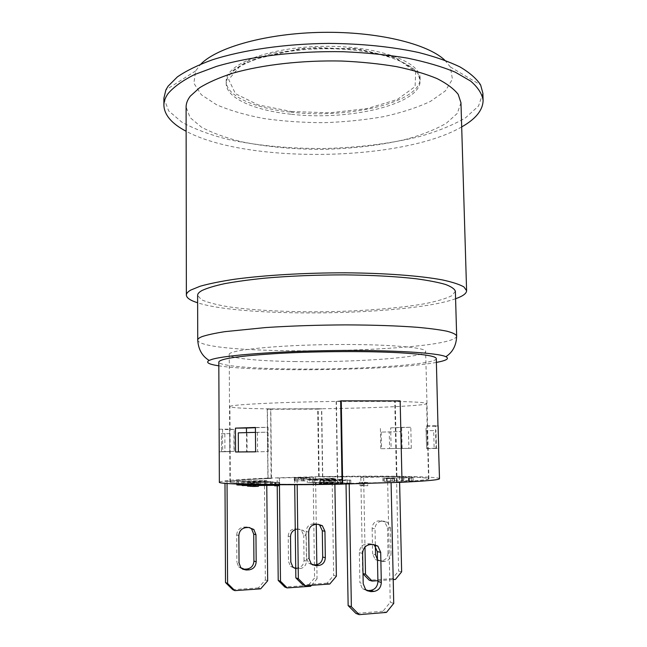 <?xml version="1.0" encoding="UTF-8"?>
<svg xmlns="http://www.w3.org/2000/svg" width="647" height="647" viewBox="0 0 647 647"><rect width="100%" height="100%" fill="white"/><g stroke="black" fill="none" stroke-linecap="round" stroke-linejoin="round"><path stroke-width="0.49" stroke-dasharray="3.23 2.43" d="M436.288 358.6C436.636 364.771 355.146 369.955 291.199 368.976C250.907 368.515 218.735 365.806 218.799 362.013M341.09 400.881L400.153 400.905L394.929 401.407L336.4 401.415C278.517 402.102 227.72 404.787 229.887 406.639C231.335 407.853 244.978 408.605 270.81 408.888L321.502 408.758C373.626 408.111 426.939 405.685 426.608 403.55C426.413 402.547 415.795 401.836 394.751 401.423L400.153 400.922M319.165 476.669L318.17 409.122L321.729 408.767L322.756 476.912L319.165 476.669C377.848 475.505 439.588 476.281 439.499 478.699M318.17 409.122L267.235 409.26L267.89 478.133L271.085 478.392L270.689 408.904L267.413 409.276L321.729 408.767M219.365 482.161C221.234 480.705 237.409 479.362 267.89 478.133M219.123 429.22L229.645 429.115L229.774 451.663L229.677 433.619L221.395 433.716L221.484 451.808L229.782 451.663L219.228 451.857L222.681 451.606L222.568 429.584L219.123 429.26M411.314 448.339L410.805 427.295L390.667 427.877L391.12 448.533L411.314 448.339L401.633 448.508L401.245 431.614L381.164 432.107L401.245 431.614M437.979 425.872L435.439 426.195L436.021 448.282L438.585 448.371M369.688 543.731L373.044 544.418L369.688 543.731L366.703 543.892L370.027 544.588M362.627 553.403L359.352 552.643C359.716 547.564 362.166 544.645 366.703 543.892M359.352 552.643L359.91 582.761L363.202 583.748M366.849 590.622L362.344 588.649L359.91 582.761M295.736 568.624L297.442 568.762L295.728 568.228M294.15 568.017L290.56 566.351L288.497 561.402L290.81 562.097M290.519 536.687L288.206 536.153L288.497 561.402M300.046 568.6C303.985 567.92 306.12 565.438 306.452 561.151L304.05 560.464C303.718 564.726 301.591 567.193 297.677 567.864L300.046 568.6L297.442 568.762M295.728 567.985L297.677 567.864M288.206 536.153C288.554 531.891 290.689 529.456 294.603 528.85L296.949 529.343L295.258 529.667M296.949 529.343L299.553 529.214L294.603 528.85M297.191 528.728L301.332 530.136L303.718 535.368L306.12 535.894L303.718 530.629L299.553 529.214M306.12 535.894L306.452 561.151M304.05 560.464L303.718 535.368M381.334 521.32C377.436 521.935 375.333 524.426 375.034 528.801L372.138 528.3C372.446 523.957 374.532 521.482 378.406 520.875L383.897 521.199L378.406 520.875M380.962 520.754L384.577 521.814L387.48 527.548L390.456 528.041L387.529 522.266L383.897 521.199M390.456 528.041L391.014 553.816L388.03 553.161L387.48 527.548M388.03 553.161C387.739 557.512 385.661 560.019 381.795 560.698L384.747 561.394C388.637 560.714 390.723 558.191 391.014 553.816M384.747 561.394L382.167 561.556L379.231 560.852L381.795 560.698M377.468 559.639L382.167 561.556M379.231 560.852L375.236 559.574L372.648 554.075L375.551 554.73M375.349 544.701L375.034 528.801M372.138 528.3L372.648 554.075M318.081 524.264L315.493 523.787L318.17 524.264M308.7 532.077L306.16 531.543C306.516 527.087 308.732 524.539 312.808 523.916L315.38 524.394M315.493 523.787L312.808 523.916M312.614 564.928L308.732 563.23L306.516 557.981L309.064 558.684M306.16 531.543L306.516 557.981M242.528 569.142L238.646 566.926L236.883 562.097L239.042 562.85M238.856 535.522L236.713 534.956L236.883 562.097M248.804 527.491L246.596 526.981L249.483 527.499M236.713 534.956C237.117 530.378 239.471 527.766 243.765 527.111L245.949 527.628M246.596 526.981L243.765 527.111M393.732 603.4L390.246 602.276L383 611.221L386.445 612.41M383 611.221L355.915 613.429M349.194 483.689L391.087 482.371L346.024 483.438L349.202 484.005M346.024 483.438L346.032 484.077M387.658 482.128L390.246 602.276M311.498 585.292L317.038 578.774L314.571 577.981L308.247 585.422L310.681 586.263M308.247 585.422L284.858 587.047M277.142 478.02L315.582 477.162L277.142 478.02L277.223 485.743M313.156 476.993L314.571 577.981M315.582 477.162L316.262 524.353M316.836 564.669L317.038 578.774M279.383 478.198L279.464 485.638M267.672 580.78L265.351 579.914L258.388 587.913L260.668 588.835M336.375 576.186L333.674 575.377L327.115 583.157L329.784 584.023M401.641 571.827L398.601 571.066L392.405 578.636L395.422 579.453M258.388 587.913L232.758 589.692M327.115 583.157L302.78 584.839M332.121 478.303L294.644 479.403L334.79 478.489L332.121 478.303L333.674 575.377M334.79 478.489L334.887 484.271M392.405 578.636L369.283 580.238M377.897 580.674L393.214 579.607M396.482 476.418L360.832 477.462L399.482 476.588L396.482 476.418L398.601 571.066M399.482 476.588L399.611 482.379M224.978 481.433L266.726 480.486L224.978 481.433L224.986 483.309M264.437 480.284L265.351 579.914M294.644 479.403L294.708 484.708M360.832 477.462L362.643 573.452M266.726 480.486L266.774 485.299M227.04 481.651L227.048 483.479M342.077 484.093L337.758 483.746C279.399 484.886 228.156 483.81 230.324 481.91L232.006 481.231C237.643 480.195 250.81 479.249 271.497 478.392L268.076 478.109L318.688 476.669L396.134 476.685C416.765 477.041 427.562 477.745 428.54 478.796C428.387 479.791 417.727 480.826 396.554 481.902L402.022 482.274M271.085 478.392C250.381 479.257 237.223 480.203 231.61 481.239L229.944 481.918C227.776 483.827 278.994 484.902 337.491 483.77L342.077 484.142M363.654 477.64L364.981 547.055M402.022 482.233L397.048 481.902C418.148 480.826 428.775 479.791 428.912 478.788C427.942 477.737 417.129 477.033 396.474 476.677L322.756 476.912M297.11 479.589L297.167 484.7M362.87 485.371L359.303 485.485L364.156 485.881L367.755 485.76L362.87 485.371L362.805 482.152L359.239 482.258L359.303 485.485M359.239 482.258L364.099 482.613L364.156 485.881M364.099 482.613L367.69 482.508L367.755 485.76M367.69 482.508L362.805 482.152M303.807 480.705L294.264 480.907L306.274 480.907L303.807 480.705L303.767 477.907L310.366 477.712L310.406 480.511M310.366 477.712L309.549 477.656L309.589 480.446M309.549 477.656L302.966 477.85L302.998 480.64M302.966 477.85L300.54 477.672L300.572 480.446M300.54 477.672L298.445 477.729L298.477 480.511M298.445 477.729L300.863 477.907L300.895 480.705M300.863 477.907L294.231 478.101L294.264 480.907M294.231 478.101L295.016 478.157L295.056 480.972M295.016 478.157L301.664 477.963L301.696 480.77M301.664 477.963L304.114 478.149L304.155 480.972M304.114 478.149L306.233 478.084L306.274 480.907M306.233 478.084L303.767 477.907M403.93 480.43L384.197 481.425L394.549 481.481L387.205 481.061L403.081 480.575L413.19 480.899L403.93 480.43L403.857 477.526L383.825 478.125L386.995 478.586L387.06 481.554M386.995 478.586L390.206 478.643L390.27 481.611M390.206 478.643L394.484 478.513L394.549 481.481M394.484 478.513L394.419 481.473M394.355 478.505L386.348 478.27L387.149 478.133L387.205 481.061M387.149 478.133L408.37 477.745L409.575 477.915L409.632 480.867M409.559 477.931L408.823 478.068L408.888 481.02M408.823 478.068L409.017 481.028M408.944 478.076L413.118 477.955L413.19 480.899M413.118 477.955L412.956 480.745M412.883 477.809L403.857 477.526M270.915 481.53L241.962 481.878L265.545 481.044L236.883 481.894L265.157 481.724L243.207 482.525L270.915 481.53L270.947 484.579L241.978 484.926L265.577 484.053L236.899 484.935M241.962 481.878L241.978 484.926M266.71 481.15L266.742 484.166M265.545 481.044L265.577 484.053M236.883 481.894L236.899 484.013M238.525 482.055L238.541 484.077M242.115 485.072L265.189 484.789L242.115 485.509M265.157 481.724L265.189 484.789M242.091 482.411L242.107 484.199M243.207 482.525L243.215 484.231M247.429 485.501L270.947 484.579M272.363 481.659L272.387 484.724M279.674 482.355L271.716 481.991L249.216 482.67L248.133 483.091L253.559 483.301L258.379 483.155L252.5 482.694L260.571 482.347L279.674 482.355L279.706 485.485L259.285 485.315L247.437 486.083M250.551 483.228L250.559 484.409M253.559 483.301L253.575 484.474M258.379 483.155L258.396 484.546M258.404 486.334L251.109 486.034L258.404 485.525M258.282 483.147L258.307 486.318M252.5 482.694L252.524 485.816M274.579 485.331L276.075 485.541L274.587 485.808M275.857 482.492L275.889 485.63M274.554 482.662L274.579 484.7M274.651 482.67L274.676 484.7M279.35 482.525L279.375 484.716M340.686 482.338L312.347 482.678L334.442 481.853L307.285 482.686L335.283 482.533L314.774 483.317L342.36 482.468L340.686 482.338L340.629 479.37L312.307 479.718L312.347 482.678M312.307 479.718L335.744 479.023L335.793 481.958M335.744 479.023L334.394 478.934L334.442 481.853M334.394 478.934L307.244 479.734L307.285 482.686M307.244 479.734L309.193 479.88L309.234 482.856M309.193 479.88L335.235 479.556L335.283 482.533M335.235 479.556L313.415 480.203L313.455 483.212M313.415 480.203L314.733 480.309L314.774 483.317M314.733 480.309L342.303 479.484L342.36 482.468M342.303 479.484L340.629 479.37M346.436 480.034L338.599 480.632L323.047 480.608L346.436 480.034M338.656 483.697L346.493 483.066L323.096 483.657L338.656 483.697L338.599 480.632M340.257 483.827L350.844 483.163L342.198 482.799L319.513 483.689L340.257 483.827L340.201 480.745L350.795 480.123L342.15 479.791L320.783 480.43L320.823 483.463M320.783 480.43L319.472 480.648L320.491 480.818L327.916 480.972L327.964 484.061M327.916 480.972L340.201 480.745M381.164 432.107L381.512 448.711L389.607 448.565L389.251 432.01M389.607 448.565L408.872 448.379L408.475 431.533M408.872 448.379L401.633 448.508M433.684 430.619L426.163 430.7L433.684 430.619L434.145 448.322L436.288 448.476L435.811 430.295M436.288 448.476L427.562 448.638L427.093 430.392M426.163 430.7L426.616 448.46L434.145 448.322M257.433 432.317L257.603 451.792L267.551 451.606L267.365 432.204L255.452 432.366M257.603 451.792L255.614 451.808M238.282 432.851L267.365 432.204M246.499 432.608L246.636 451.784L238.403 451.929L247.105 451.776L246.96 432.754M224.832 433.951L224.921 451.574L221.484 451.808L221.395 433.725L229.677 433.619M224.921 451.574L234.036 451.404L233.931 433.846M381.512 448.711L391.12 448.533M246.636 451.784L247.105 451.776M255.614 451.832L268.311 451.598L268.076 427.343L255.411 427.716M267.551 451.606L268.311 451.598M271.497 478.392L270.81 408.888M337.758 483.746L336.4 401.415M268.076 478.109L267.413 409.276M318.688 476.669L317.701 409.139M322.529 476.928L321.502 408.758M396.554 481.902L394.751 401.423M340.67 400.881L336.133 401.399L340.67 400.922M270.397 408.896L267.235 409.26M435.439 426.195L425.912 426.284L427.562 425.993L426.874 425.831L427.562 448.638M426.616 448.46L425.912 426.284M426.478 448.452L436.021 448.282M255.411 427.465L268.076 427.343M427.457 448.646L438.585 448.436M426.874 425.831L437.979 425.726M222.681 451.606L234.036 451.404M229.645 429.115L234.157 429.471L234.295 451.396M234.157 429.471L222.568 429.584M390.667 427.877L401.65 427.384L402.135 448.508M380.808 448.719L380.379 427.982M401.65 427.384L410.805 427.295M336.133 401.399L337.491 483.77M397.048 481.902L395.236 401.407M294.304 361.544C352.405 362.611 426.179 357.565 425.645 351.531C426.971 347.52 387.27 344.034 335.615 344.536C277.798 344.916 227.032 350.181 229.216 354.621C229.119 358.309 257.854 361.034 294.304 361.544M290.802 114.204C254.683 110.443 226.167 98.255 226.199 83.625C225.051 66.851 268.562 49.528 322.651 48.768C376.732 47.829 420.768 63.778 420.146 80.576C421.165 104.523 348.377 121.167 290.802 114.204M290.778 112.149C348.345 119.169 421.108 102.428 420.089 78.344C420.712 61.441 376.683 45.395 322.61 46.333C268.537 47.094 225.035 64.514 226.191 81.385C226.151 96.104 254.659 108.364 290.778 112.149M461.691 126.925C401.722 161.556 247.154 163.982 186.134 131.26M460.963 102.752L457.275 113.419L446.244 123.302C435.698 129.36 422.62 134.616 407.02 139.065C381.827 145.114 354.232 148.535 324.228 149.32C294.223 149.481 266.532 146.926 241.161 141.669C225.423 137.714 212.192 132.878 201.46 127.152L190.121 117.617L186.101 107.07M482.88 93.192L478.513 106.027L465.508 117.843C453.126 125.049 437.873 131.268 419.741 136.509C390.553 143.61 358.713 147.613 324.22 148.511C289.71 148.697 257.757 145.696 228.367 139.509C210.081 134.843 194.634 129.109 182.033 122.299L168.665 110.896L163.901 98.198M444.804 60.211L450.312 66.94L452.431 79.169L445.387 90.895L430.465 101.385C417.186 107.596 401.48 112.699 383.331 116.695C364.293 119.986 344.455 121.984 323.815 122.687C303.16 122.631 283.265 121.256 264.13 118.571C245.868 115.142 230.008 110.54 216.543 104.749L201.306 94.729L193.89 83.228L195.62 70.935L200.918 64.045M436.393 362.409C395.584 370.27 259.851 372.405 218.815 365.83M455.375 291.287L451.784 295.728C445.929 298.599 437.089 301.235 425.257 303.637C399.628 308.182 363.703 311.037 326.784 311.725C289.856 312.194 253.859 310.471 228.1 306.735C216.203 304.705 207.283 302.351 201.338 299.666L197.61 295.339M455.585 298.736C409.227 315.518 244.501 318.098 197.634 302.788M392.276 477.737L392.341 480.632M383.825 478.125L383.881 481.044M384.14 478.473L384.197 481.425M390.723 478.489L390.788 481.449M387.141 478.384L387.205 481.328M393.983 477.834L394.047 480.745M403.016 477.664L403.081 480.575M408.37 477.745L408.443 480.672M411.346 477.656L411.419 480.575M259.253 482.217L259.285 485.315M271.716 481.991L271.748 485.088M249.216 482.67L249.241 485.784M248.133 483.091L248.141 484.36M254.7 483.115L254.724 486.285M251.513 482.986L251.537 486.14M260.571 482.347L260.587 484.579M270.309 482.161L270.333 484.676M275.379 482.266L275.412 485.387M278.728 482.169L278.76 485.282M331.733 480.123L331.782 483.147M324.212 480.446L324.26 483.479M323.751 480.721L323.799 483.778M329.145 480.818L329.194 483.891M349.606 480.317L349.663 483.374M349.615 479.937L349.671 482.969M342.15 479.791L342.198 482.799M330.196 480.009L330.245 483.018M320.491 480.818L320.54 483.875M291.482 111.519L329.711 112.804L366.93 108.639L397.29 99.509L415.115 86.593L415.657 71.938L396.74 58.465L360.719 49.463L315.38 47.506L271.991 53.2L241.072 64.91L228.674 79.508L235.451 93.694L258.129 104.895L291.482 111.519M456.661 335.947C455.553 352.866 199.365 356.893 197.731 340.015M365.652 589.676L362.344 588.649M290.56 566.351L292.889 567.079M301.332 530.136L303.718 530.629M384.577 521.814L387.529 522.266M375.236 559.574L378.155 560.27M308.732 563.23L311.296 563.966M238.646 566.926L240.805 567.702M382.895 481.231L382.83 478.295M386.413 481.206L386.348 478.27M409.64 480.85L409.575 477.915M247.421 484.344L247.413 482.937M251.109 486.034L251.085 482.897M276.075 485.541L276.043 482.403M279.706 484.724L279.682 482.379M347.164 480.147L347.221 483.188M323.047 480.608L323.096 483.657M350.844 483.163L350.795 480.123M319.513 483.689L319.472 480.648M436.426 448.436L435.949 430.352M230.324 481.91L229.887 406.639M428.54 478.796L426.608 403.55M428.912 478.788L427.675 430.498M427.562 425.993L425.645 351.531M229.944 481.918L229.216 354.621M226.191 81.385L226.199 83.625L227.267 78.586C227.477 77.486 229.475 74.72 233.26 70.28L248.157 60.858L301.073 48.379L354.079 48.533L393.481 56.952L415.487 70.288L418.164 74.065L420.146 80.576L420.089 78.344M195.62 70.935L165.883 89.917M450.312 66.94L480.632 84.975"/><path stroke-width="0.97" d="M342.077 484.093L402.022 482.274L400.153 400.881L341.252 400.857L340.67 400.881L342.077 484.142C275.889 485.509 216.68 484.304 219.365 482.161L218.799 362.013C219.923 358.632 240.336 355.737 280.038 353.327C318.332 351.248 367.31 351.022 398.867 352.72C423.559 354.144 436.038 356.109 436.288 358.6L437.979 425.872M400.153 400.905L402.022 482.233M438.585 448.371L439.499 478.699C439.353 479.839 426.907 481.02 402.159 482.241M255.411 427.465L255.614 451.832L235.597 451.986L235.451 428.128L255.411 427.465M438.69 448.403L438.084 425.799M377.913 581.499C377.573 586.586 375.139 589.546 370.61 590.387L373.966 591.423C378.527 590.574 380.978 587.589 381.318 582.47L377.913 581.499L377.306 551.6L380.695 552.344L381.318 582.47M380.695 552.344L377.864 546.084L373.036 544.418L374.5 545.381L377.306 551.6M373.966 591.423L370.949 591.649L365.652 589.676L363.202 583.748L362.627 553.403C362.999 548.284 365.458 545.348 370.027 544.588L373.036 544.418M370.949 591.649L366.849 590.622M367.601 590.606L370.61 590.387M295.258 529.667C292.258 530.904 290.673 533.249 290.519 536.687L290.81 562.097L292.889 567.079L295.736 568.624M295.728 568.228L294.15 568.017M295.081 568.026L295.728 567.985M375.349 544.701L375.551 554.73L377.468 559.639M318.68 565.51C322.78 564.807 324.996 562.211 325.328 557.722L322.691 557.027C322.36 561.483 320.152 564.063 316.084 564.766L318.68 565.51L315.971 565.68L313.383 564.928L316.084 564.766M318.17 524.264L319.739 525.21L322.303 530.75L324.931 531.276L322.352 525.704L318.081 524.264L315.38 524.394C311.28 525.024 309.056 527.588 308.7 532.077L309.064 558.684L311.296 563.966L315.971 565.68M324.931 531.276L325.328 557.722M322.691 557.027L322.303 530.75M313.383 564.928L312.614 564.928M249.483 527.499L251.602 528.931L253.713 534.123L255.953 534.681L253.834 529.456L248.804 527.491L245.949 527.628C241.63 528.284 239.269 530.912 238.856 535.522L239.042 562.85L240.805 567.702L246.264 570.023L242.528 569.142M249.119 569.845C253.438 569.109 255.791 566.44 256.18 561.831L253.931 561.095C253.543 565.672 251.206 568.325 246.911 569.045L249.119 569.845L246.264 570.023M244.065 569.223L246.911 569.045M255.953 534.681L256.18 561.831M253.931 561.095L253.713 534.123M359.198 614.65L355.915 613.429L348.143 605.576L351.37 606.74L359.198 614.65L386.445 612.41L393.732 603.4L391.095 482.743M349.202 484.005L351.37 606.74M346.032 484.077L348.143 605.576M287.163 587.905L284.858 587.047L278.21 580.416L280.483 581.232L287.163 587.905L310.681 586.263L311.498 585.292M277.223 485.743L278.21 580.416M316.262 524.353L316.836 564.669M279.464 485.638L280.483 581.232M234.885 590.63L232.758 589.692L225.512 582.559L227.598 583.457L234.885 590.63L260.668 588.835L267.672 580.78L266.774 485.299M298.348 578.725L305.311 585.729L302.78 584.839L295.849 577.884L298.348 578.725L297.167 484.7M305.311 585.729L329.784 584.023L336.375 576.186L334.887 484.271M363.007 573.549L365.498 574.245L372.179 581.071L369.283 580.238L363.016 573.832M393.214 579.607L395.422 579.453L401.641 571.827L399.611 482.379M372.179 581.071L377.897 580.674M224.986 483.309L225.512 582.559M294.708 484.708L295.849 577.884M227.048 483.479L227.598 583.457M364.981 547.055L365.498 574.245M236.899 484.013L236.899 484.935L242.115 485.072M238.541 484.077L238.549 485.113M242.107 484.199L242.115 485.509L247.429 485.501M243.215 484.231L243.232 485.63M247.421 484.344L247.437 486.083L253.592 486.479L258.404 486.334L258.396 484.546M250.559 484.409L250.575 486.398M253.575 484.474L253.592 486.479M258.404 485.525L274.579 485.331M274.579 484.7L274.684 485.824L279.383 485.671L279.706 484.724M274.676 484.7L274.684 485.824M279.375 484.716L279.383 485.671M255.452 432.366L238.282 432.851L238.403 451.938L255.614 451.808M235.597 451.986L238.403 451.929M342.675 484.142L341.252 400.857M340.67 400.922L341.09 400.881M255.411 427.716L246.467 428.023L246.499 432.608M246.467 428.023L235.451 428.128M186.134 131.26C171.77 123.706 164.354 115.069 163.893 105.332C163.885 101.466 165.26 97.568 168.034 93.637C173.631 87.03 182.414 80.697 194.391 74.64L216.486 66.398C250.365 56.394 297.013 50.822 343.217 51.72C366.056 52.682 387.456 54.817 407.432 58.117C426.106 61.999 442.047 66.681 455.253 72.173L470.636 81.069C477.931 87.377 482.088 93.791 483.107 100.317C482.945 110.063 475.812 118.935 461.691 126.925M197.634 302.788C190.283 300.459 186.53 297.895 186.368 295.097L186.101 107.07C186.085 103.439 187.493 99.784 190.331 96.112L199.575 87.774C208.294 82.387 219.551 77.47 233.349 73.022C262.787 64.676 302.61 60.155 341.826 61.036C361.204 61.91 379.368 63.762 396.328 66.592C412.204 69.908 425.783 73.912 437.057 78.594C446.826 83.56 453.87 88.825 458.197 94.373L460.963 102.752L466.6 290.697C466.527 293.495 462.856 296.172 455.585 298.736M163.893 105.332L163.901 98.198L165.883 89.917L168.034 86.269L177.375 76.896C186.247 70.782 197.836 65.121 212.135 59.896C242.779 49.973 285.173 43.802 328.822 43.398C362.037 43.705 391.977 46.746 418.658 52.512C435.019 56.693 448.84 61.53 460.122 67.013C469.779 72.755 476.621 78.74 480.632 84.975L482.88 93.192L483.107 100.317M200.918 64.045C217.481 47.126 267.195 33.191 322.392 32.35C377.589 31.452 427.716 43.818 444.804 60.211M218.815 365.83C208.674 364.277 205.447 362.474 209.151 360.428L211.86 359.408C224.978 355.219 277.337 351.167 334.264 350.545C391.217 349.898 438.108 352.809 445.88 356.707C449.649 358.64 446.487 360.541 436.393 362.409M456.661 335.947C455.941 334.305 452.674 332.72 446.859 331.191C439.556 329.735 429.818 328.441 417.647 327.325C397.355 325.781 373.311 324.972 345.514 324.891C317.353 325.037 290.721 325.926 265.626 327.56L224.913 331.652C214.764 333.254 207.145 334.911 202.066 336.618C199.163 337.774 197.715 338.907 197.731 340.015L197.61 295.339C197.602 293.762 199.033 292.169 201.929 290.552C206.983 288.158 214.553 285.853 224.655 283.653C236.139 281.55 249.637 279.706 265.157 278.129C290.123 275.97 316.618 274.886 344.641 274.87C372.292 275.169 396.223 276.471 416.433 278.8C428.565 280.466 438.27 282.359 445.557 284.478C451.363 286.686 454.631 288.95 455.375 291.287L456.661 335.947C456.386 345.263 452.787 352.186 445.88 356.707M186.368 295.097C186.352 293.455 187.792 291.789 190.695 290.099L200.141 286.233C209.046 283.709 220.554 281.38 234.659 279.237C264.76 275.177 305.497 272.767 345.571 272.816C385.394 273.115 420.647 275.816 442.613 279.957C452.496 282.124 459.605 284.445 463.923 286.928L466.6 290.697M248.141 484.36L248.149 486.245M260.587 484.579L260.595 485.452M270.333 484.676L270.341 485.266M377.864 546.084L374.5 545.381M319.739 525.21L322.352 525.704M251.602 528.931L253.834 529.456M197.731 340.015C198.297 349.323 202.107 356.125 209.151 360.428"/></g></svg>
